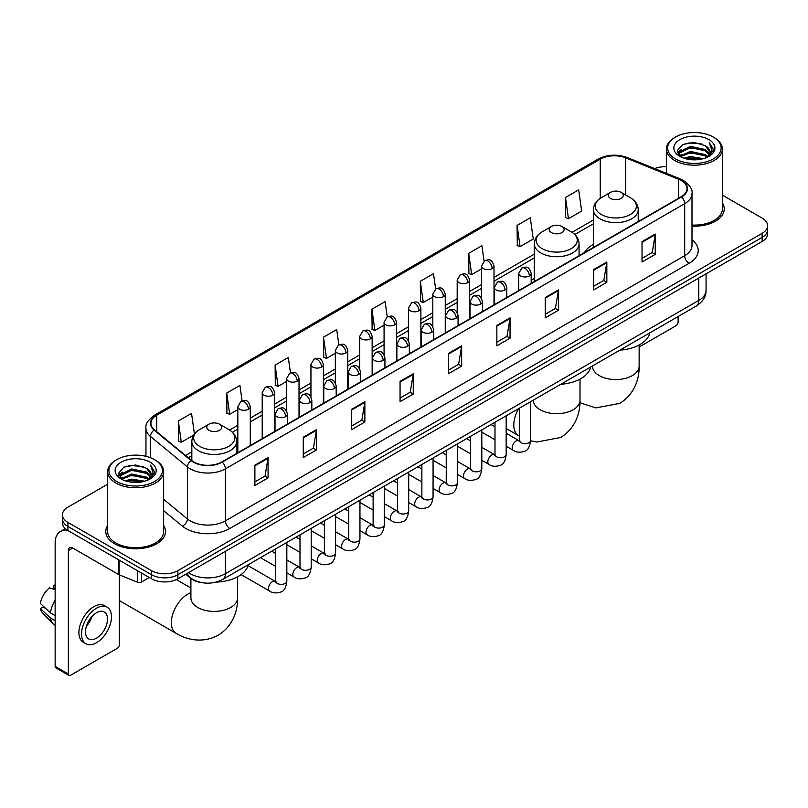 <?xml version="1.0" encoding="UTF-8"?>
<svg xmlns="http://www.w3.org/2000/svg" width="808" height="808" viewBox="0 0 808 808"><rect width="100%" height="100%" fill="white"/><g stroke="black" fill="none" stroke-linecap="round" stroke-linejoin="round"><path stroke-width="1.21" d="M534.28 278.548A32.977 19.039 0 0 0 531.179 280.447M593.405 244.41A32.977 19.039 0 0 0 584.356 252.662M202.566 582.76A18.665 10.777 180 0 1 190.759 578.346L185.769 574.225M107.656 484.194L67.902 507.151A18.665 10.777 0 0 0 62.438 514.767L62.438 522.897A18.665 10.777 0 0 0 67.902 530.513L151.49 578.78A18.665 10.777 0 0 0 177.891 578.78L762.136 241.471A18.665 10.777 0 0 0 767.6 233.845L767.6 229.785A18.665 10.777 0 0 1 762.136 237.401A18.665 10.777 0 0 0 767.6 229.785L767.6 225.715A18.665 10.777 0 0 0 762.136 218.099L722.382 195.142M62.438 514.767A18.665 10.777 0 0 0 67.902 522.392L151.49 570.65A18.665 10.777 0 0 0 177.891 570.65L177.891 574.71L762.136 237.401L177.891 574.71A18.665 10.777 0 0 1 151.49 574.71A18.665 10.777 0 0 0 177.891 574.71L177.891 578.78M67.902 522.392L67.902 526.452L151.49 574.71L67.902 526.452A18.665 10.777 0 0 1 62.438 518.837A18.665 10.777 0 0 0 67.902 526.452L67.902 530.513M107.656 525.533A29.866 17.241 0 0 0 105.787 531.533A29.866 17.241 0 0 0 114.534 543.723A29.866 17.241 0 0 0 147.086 547.46A29.866 17.241 0 0 0 165.519 531.533A29.866 17.241 0 0 0 163.65 525.533A29.866 17.241 0 0 1 165.519 531.533A29.866 17.241 0 0 1 147.086 547.46A29.866 17.241 0 0 1 114.534 543.723A29.866 17.241 0 0 1 105.787 531.533A29.866 17.241 0 0 1 107.656 525.533M681.184 180.507A19.907 11.494 180 0 1 687.012 188.638A19.907 11.494 180 0 1 681.184 196.758L221.887 461.934A19.907 11.494 180 0 1 191.496 460.398L154.53 429.927A19.907 11.494 180 0 1 150.934 423.331A19.907 11.494 180 0 1 156.762 415.201L600.243 159.166A19.907 11.494 180 0 1 625.735 157.873L678.528 179.214A19.907 11.494 180 0 1 681.184 180.507M681.538 180.305A20.412 11.787 0 0 0 678.811 178.982L626.028 157.641A20.412 11.787 0 0 0 599.889 158.964L156.409 414.999A20.412 11.787 0 0 0 154.126 430.088L191.092 460.57A20.412 11.787 0 0 0 222.23 462.136L681.538 196.96A20.412 11.787 0 0 0 681.538 180.305M254.884 465.186L254.884 485.507L268.074 477.892L268.074 457.57L254.884 465.186M254.884 481.901L265.044 476.033L268.024 458.247A4.979 2.879 -120 0 0 268.074 457.57M264.953 476.084L268.074 477.892M303.273 437.249L303.273 457.57L316.473 449.945L316.473 429.624L303.273 437.249M303.273 453.965L313.433 448.097L316.413 430.3A4.979 2.879 -120 0 0 316.473 429.624M313.353 448.147L316.473 449.945M351.662 409.313L351.662 429.624L364.863 422.008L364.863 401.687L351.662 409.313M351.662 426.028L361.832 420.15L364.812 402.364A4.979 2.879 -120 0 0 364.863 401.687M361.742 420.211L364.863 422.008M400.061 381.366L400.061 401.687L413.262 394.072L413.262 373.75L400.061 381.366M400.061 398.081L410.222 392.213L413.201 374.427A4.979 2.879 -120 0 0 413.262 373.75M410.141 392.264L413.262 394.072M642.027 241.673L642.027 261.994L655.227 254.368L655.227 234.047L642.027 241.673M642.027 258.388L652.197 252.51L655.177 234.724A4.979 2.879 -120 0 0 655.227 234.047M652.106 252.571L655.227 254.368M593.638 269.609L593.638 289.931L606.828 282.305L606.828 261.994L593.638 269.609M593.638 286.325L603.798 280.457L606.778 262.661A4.979 2.879 -120 0 0 606.828 261.994M603.707 280.507L606.828 282.305M545.238 297.546L545.238 317.867L558.439 310.252L558.439 289.931L545.238 297.546M545.238 314.261L555.409 308.393L558.389 290.607A4.979 2.879 -120 0 0 558.439 289.931M555.318 308.444L558.439 310.252M496.849 325.493L496.849 345.814L510.05 338.188L510.05 317.867L496.849 325.493M496.849 342.208L507.01 336.33L509.989 318.544A4.979 2.879 -120 0 0 510.05 317.867M506.919 336.391L510.05 338.188M448.45 353.429L448.45 373.75L461.651 366.125L461.651 345.804L448.45 353.429M448.45 370.145L458.621 364.277L461.6 346.481A4.979 2.879 -120 0 0 461.651 345.804M458.53 364.327L461.651 366.125M691.991 226.139A29.866 17.241 0 0 0 724.251 208.959A29.866 17.241 0 0 0 722.382 202.949A29.866 17.241 0 0 1 724.251 208.959A29.866 17.241 0 0 1 691.991 226.139M177.891 570.65L762.136 233.34A18.665 10.777 0 0 0 767.6 225.715M666.388 166.701A18.665 10.777 0 0 0 654.672 168.619M290.466 372.811L288.315 357.489L275.114 365.115L275.326 385.305M242.077 400.819L239.925 385.436L226.725 393.052L226.937 413.252M194.435 434.058L191.526 413.373L178.326 420.988L178.538 441.188M435.633 288.931L433.492 273.67L420.301 281.295L420.514 301.495M484.032 261.034L481.891 245.733L468.691 253.348L468.903 273.548M517.09 225.412L520.069 246.642L533.26 239.027L530.28 217.796L517.09 225.412L517.302 245.612M565.479 197.475L568.458 218.705L581.659 211.08L578.68 189.85L565.479 197.475L565.691 217.675M338.855 344.824L336.704 329.553L323.513 337.168L323.725 357.368M387.244 316.867L385.103 301.616L371.902 309.232L372.114 329.432M371.902 309.232L374.882 330.462L384.073 325.159M374.882 330.462L371.902 329.351M420.301 281.295L423.281 302.525L432.815 297.021M423.281 302.525L420.301 301.414M468.691 253.348L471.67 274.589L481.558 268.872M471.67 274.589L468.691 273.468M520.069 246.642L517.09 245.531M568.458 218.705L565.479 217.594M323.513 337.168L326.493 358.409L335.33 353.298M326.493 358.409L323.513 357.288M275.114 365.115L278.093 386.345L286.577 381.447M278.093 386.345L275.114 385.234M226.725 393.052L229.704 414.282L237.835 409.585M229.704 414.282L226.725 413.171M178.326 420.988L181.305 442.229L193.758 435.037M181.305 442.229L178.326 441.107M639.138 347.026L675.902 325.796A3.111 1.798 120 0 0 678.104 321.988L678.104 316.544M675.468 158.913A26.755 15.443 0 0 0 713.302 158.913A26.755 15.443 0 0 0 713.302 137.067L714.181 137.582A27.997 16.16 0 0 1 722.382 149.005A27.997 16.16 0 0 1 705.101 163.943A27.997 16.16 0 0 1 674.589 160.439A27.997 16.16 0 0 1 666.388 149.005A27.997 16.16 0 0 1 674.589 137.582L675.468 137.067A26.755 15.443 0 0 0 675.468 158.913M691.991 225.058A27.997 16.16 0 0 0 722.382 208.959L722.382 149.005M683.901 158.186L690.355 156.53L703.445 158.631M685.75 158.752L690.355 157.802L701.536 159.105M679.871 156.106L690.355 151.45L705.384 154.621L707.798 156.631M680.518 156.641L690.355 152.722L705.384 155.893L707.131 157.227M679.013 155.247L679.356 151.874L690.355 146.369L705.384 149.541L709.495 154.207M678.871 154.631L679.356 153.146L690.355 147.642L705.384 150.813L709.202 154.813M706.97 157.358A15.554 8.979 0 0 0 709.939 152.086A15.554 8.979 0 0 0 705.384 145.733L709.929 152.389M708.899 139.612A20.533 11.857 0 0 0 679.912 139.582A20.533 11.857 0 0 0 679.77 156.328A20.533 11.857 0 0 0 679.861 156.378A20.533 11.857 0 0 0 708.99 156.328A20.533 11.857 0 0 0 708.899 139.612M705.384 145.733L694.203 142.4L682.72 144.511L677.397 150.53L680.932 156.944M708.242 156.742L713.201 150.45L713.302 149.318L709.262 142.572L711.808 150.126L707.131 157.287M714.181 137.582L713.302 137.067A26.755 15.443 0 0 0 675.468 137.067M709.262 142.572L713.302 149.571M682.457 144.642L689.487 142.905L702.081 144.036M677.599 152.813L679.892 151.015M684.942 148.864L689.487 147.985L701.637 148.985M684.942 153.944L689.487 153.066L701.637 154.065M685.881 158.782L689.487 158.146L701.516 159.105M677.468 152.318L681.235 149.642M679.467 155.732L681.235 154.722M610.525 198.435A7.464 4.313 0 0 0 621.089 198.435A7.464 4.313 0 0 0 621.089 192.344L630.361 197.697A20.574 11.878 0 0 1 630.361 214.494A20.574 11.878 0 0 1 601.263 214.494A20.574 11.878 0 0 1 601.263 197.697C596.193 200.707 593.577 204.697 593.405 209.686A22.402 12.928 0 0 0 599.97 218.827A22.402 12.928 0 0 0 624.382 221.634A22.402 12.928 0 0 0 638.209 209.686C638.037 204.697 635.421 200.707 630.361 197.697L621.089 192.344A7.464 4.313 0 0 0 610.525 192.344A7.464 4.313 0 0 0 610.525 198.435M619.918 350.137A34.219 19.756 0 0 0 649.784 332.896M551.399 232.573A7.464 4.313 0 0 0 561.954 232.573A7.464 4.313 0 0 0 561.964 226.482L571.226 231.835A20.574 11.878 0 0 1 571.226 248.632A20.574 11.878 0 0 1 542.128 248.632A20.574 11.878 0 0 1 542.128 231.835C537.067 234.845 534.452 238.835 534.28 243.824A22.402 12.928 0 0 0 540.845 252.965A22.402 12.928 0 0 0 565.246 255.772A22.402 12.928 0 0 0 579.073 243.824C578.912 238.835 576.296 234.845 571.226 231.835L561.964 226.482A7.464 4.313 0 0 0 551.399 226.482A7.464 4.313 0 0 0 551.399 232.573M560.792 384.275A34.219 19.756 0 0 0 590.648 367.034M120.271 575.256A23.331 13.473 120 0 0 119.372 576.993M119.372 600.384A23.331 13.473 120 0 0 120.735 601.374L176.164 633.371A23.331 13.473 -60 0 1 172.589 614.676A23.331 13.473 -60 0 1 187.83 594.122A23.331 13.473 -60 0 1 190.9 592.678M208.949 430.29A7.464 4.313 0 0 0 219.503 430.29A7.464 4.313 0 0 0 219.503 424.19L228.775 429.543A20.574 11.878 0 0 1 228.775 446.339A20.574 11.878 0 0 1 199.677 446.339A20.574 11.878 0 0 1 199.677 429.543C194.607 432.553 191.991 436.552 191.829 441.532A22.402 12.928 0 0 0 198.394 450.682A22.402 12.928 0 0 0 222.796 453.48A22.402 12.928 0 0 0 236.623 441.532C236.461 436.552 233.845 432.553 228.775 429.543L219.503 424.19A7.464 4.313 0 0 0 208.949 424.19A7.464 4.313 0 0 0 208.949 430.29M216.191 582.093A34.219 19.756 0 0 0 248.197 564.741M141.481 572.993L141.481 582.013L149.288 577.508M68.832 531.058A24.886 14.372 -120 0 0 60.297 531.573A24.886 14.372 -120 0 0 55.146 542.966L55.146 666.408L68.347 674.024L68.347 550.581A6.222 3.596 60 0 1 69.629 547.733A6.222 3.596 60 0 1 72.74 548.046L118.746 574.599L118.746 559.873M68.347 674.024A3.111 1.798 120 0 0 68.983 675.448L55.792 667.832A3.111 1.798 -60 0 1 55.146 666.408M68.983 675.448A3.111 1.798 120 0 0 70.538 675.296L117.18 648.37A3.111 1.798 120 0 0 119.372 644.562L119.372 574.892M141.481 582.013A3.111 1.798 180 0 1 137.501 582.215L119.16 574.801A3.111 1.798 180 0 1 118.746 574.599M96.495 638.158A15.554 8.979 120 0 0 106.656 624.453A15.554 8.979 120 0 0 104.272 611.989A15.554 8.979 120 0 0 96.495 612.767A15.554 8.979 120 0 0 86.335 626.473A15.554 8.979 120 0 0 88.718 638.936A15.554 8.979 120 0 0 96.495 638.158M86.446 626.109A15.554 8.979 120 0 0 92.031 616.433M55.146 585.719L53.823 585.325L53.823 588.446L55.146 589.214M107.08 607.141L104.434 605.616A21.149 12.211 120 0 0 93.859 606.667A21.149 12.211 120 0 0 80.043 625.311A21.149 12.211 120 0 0 83.285 642.259L85.921 643.784A21.149 12.211 120 0 0 96.495 642.734A21.149 12.211 120 0 0 110.322 624.099A21.149 12.211 120 0 0 107.08 607.141A21.149 12.211 120 0 0 96.495 608.192A21.149 12.211 120 0 0 82.679 626.836A21.149 12.211 120 0 0 85.921 643.784M55.146 600.263A20.533 11.857 120 0 0 50.47 612.918L40.4 603.495A16.18 9.342 120 0 1 49.429 587.86L55.146 589.598M55.146 615.615L50.47 612.918M45.844 608.596L43.107 607.01L40.4 608.575L50.47 617.999L55.146 620.695M50.47 617.999A20.533 11.857 120 0 0 53.005 623.736A20.533 11.857 120 0 0 54.56 624.958L55.146 625.291M55.146 584.952A16.18 9.342 120 0 0 53.823 585.325M40.4 608.575A16.18 9.342 120 0 0 42.309 612.605L53.005 623.736M116.736 481.497A26.755 15.443 0 0 0 154.57 481.497A26.755 15.443 0 0 0 154.57 459.651L155.449 460.156A27.997 16.16 0 0 1 163.65 471.589A27.997 16.16 0 0 1 146.369 486.527A27.997 16.16 0 0 1 115.857 483.022A27.997 16.16 0 0 1 107.656 471.589A27.997 16.16 0 0 1 115.857 460.156L116.736 459.651A26.755 15.443 0 0 0 116.736 481.497M107.656 471.589L107.656 531.533A27.997 16.16 0 0 0 115.857 542.966A27.997 16.16 0 0 0 146.369 546.471A27.997 16.16 0 0 0 163.65 531.533L163.65 471.589M125.169 480.77L131.633 479.114L144.713 481.204M127.018 481.326L131.633 480.376L142.804 481.679M121.139 478.69L131.633 474.033L146.652 477.205L149.066 479.205M121.786 479.215L131.633 475.296L146.652 478.467L148.399 479.811M120.281 477.821L120.634 474.458L131.633 468.953L146.652 472.125L150.763 476.791M120.15 477.205L120.634 475.72L131.633 470.216L146.652 473.387L150.47 477.397M148.238 479.942A15.554 8.979 0 0 0 151.207 474.66A15.554 8.979 0 0 0 146.652 468.307L151.197 474.973M150.177 462.186A20.533 11.857 0 0 0 121.18 462.166A20.533 11.857 0 0 0 121.048 478.902A20.533 11.857 0 0 0 121.139 478.952A20.533 11.857 0 0 0 150.258 478.902A20.533 11.857 0 0 0 150.177 462.186M146.652 468.307L135.471 464.974L123.998 467.085L118.665 473.104L122.2 479.518M149.52 479.316L154.48 473.023L154.57 471.892L150.541 465.145L153.086 472.71L148.409 479.861M155.449 460.156L154.57 459.651A26.755 15.443 0 0 0 116.736 459.651M150.541 465.145L154.57 472.155M123.725 467.216L130.755 465.489L143.359 466.62M118.867 475.397L121.17 473.589M126.22 471.448L130.755 470.569L142.905 471.559M126.22 476.528L130.755 475.649L142.905 476.639M127.149 481.366L130.755 480.73L142.784 481.689M118.736 474.892L122.503 472.215M120.745 478.316L122.503 477.296M188.537 572.63A24.886 14.372 0 0 0 190.203 573.7A24.886 14.372 0 0 0 225.402 573.7L698.779 300.394A24.886 14.372 0 0 0 706.071 290.234C706.253 296.415 702.96 301.697 696.203 306.091L222.826 579.397A12.443 7.181 60 0 0 225.402 573.7L225.402 551.349M698.779 278.043L698.779 300.394A12.443 7.181 60 0 1 696.203 306.091M187.527 573.215A12.443 8.322 129.5 0 0 189.698 577.255L185.921 574.145M762.136 241.471L762.136 233.34M151.49 578.78L151.49 570.65M691.991 239.835A31.108 17.958 180 0 1 689.103 263.307L229.805 528.482A6.222 3.596 60 0 1 225.402 520.867L684.699 255.692A24.886 14.372 0 0 0 691.991 245.531L691.991 193.506A24.886 14.372 180 0 1 684.699 203.667A6.222 3.596 -120 0 0 681.538 196.96M229.805 528.482A31.108 17.958 180 0 1 185.81 528.482A31.108 17.958 180 0 1 182.325 526.089L163.65 510.696M191.092 460.57A6.222 4.161 129.5 0 0 187.416 466.923L187.416 518.948A24.886 14.372 0 0 0 190.203 520.867A24.886 14.372 0 0 0 225.402 520.867L225.402 468.842A24.886 14.372 180 0 1 187.416 466.923L150.46 436.451A24.886 14.372 180 0 1 145.955 428.21L145.955 456.318M691.991 193.506C692.82 189.627 689.961 185.284 683.416 180.497L680.144 178.911A6.222 2.909 112 0 0 678.811 178.982M680.144 178.911L627.351 157.57C617.049 153.924 607.273 154.459 598.011 159.166A6.222 3.596 60 0 1 599.889 158.964M156.409 414.999A6.222 3.596 -120 0 0 154.53 415.201C148.076 419.847 145.218 424.18 145.955 428.21M154.126 430.088A6.222 4.161 129.5 0 0 150.46 436.451L150.46 457.702M627.351 157.57A6.222 2.909 112 0 0 626.028 157.641M222.23 462.136A6.222 3.596 60 0 1 225.402 468.842L684.699 203.667L684.699 255.692A6.222 3.596 60 0 0 689.103 263.307M163.65 499.354L187.416 518.948A6.222 4.161 -50.5 0 1 182.325 526.089M156.762 415.201L156.762 431.765M678.528 179.214L678.528 198.293M625.735 157.873L625.735 195.031M639.997 220.544L638.209 219.816M600.243 159.166L600.243 198.324M593.405 220.008L572.054 232.33M534.28 254.146L494.011 277.397M481.558 284.578L469.63 291.466M457.187 298.647L445.259 305.535M432.815 312.726L420.887 319.614M408.444 326.796L396.516 333.684M384.073 340.865L372.145 347.753M359.701 354.934L347.773 361.822M335.33 369.014L323.392 375.902M310.949 383.083L299.021 389.971M286.577 397.152L274.649 404.04M262.206 411.221L250.278 418.11M237.835 425.291L229.603 430.048M191.829 451.854L185.537 455.49M448.45 354.076L461.6 346.481M496.849 326.129L509.989 318.544M545.238 298.192L558.389 290.607M593.638 270.256L606.778 262.661M642.027 242.309L655.177 234.724M400.061 382.012L413.201 374.427M351.662 409.949L364.812 402.364M303.273 437.896L316.413 430.3M254.884 465.832L268.024 458.247M639.138 344.976L639.138 366.075A23.331 13.473 180 0 1 632.31 375.609A23.331 13.473 180 0 1 599.314 375.609A23.331 13.473 180 0 1 592.476 366.075L592.527 366.994M580.013 379.114L580.013 400.212A23.331 13.473 180 0 1 573.175 409.747A23.331 13.473 180 0 1 540.178 409.747A23.331 13.473 180 0 1 533.351 400.212L533.401 401.132M519.362 436.088L518.615 435.663A23.331 13.473 -60 0 1 518.706 408.565M237.562 576.821L237.562 597.93A23.331 13.473 180 0 1 230.724 607.454A23.331 13.473 180 0 1 197.728 607.454A23.331 13.473 180 0 1 190.9 597.93L190.951 598.839M529.361 275.932A6.222 3.596 0 0 0 531.179 273.397C528.654 265.408 526.2 267.004 521.847 268.004A6.222 3.596 60 0 1 524.958 268.317A6.222 3.596 -120 0 1 529.361 275.932A6.222 3.596 0 0 1 520.564 275.932A6.222 3.596 0 0 1 518.736 273.397L521.847 268.004M506.182 446.208L513.363 450.359A5.595 3.232 -60 0 1 512.504 445.864A5.595 3.232 -60 0 1 516.161 440.936A5.595 3.232 -60 0 1 516.413 440.794A5.595 3.232 -60 0 1 518.958 440.653L506.182 433.28M519.685 441.219L519.18 441.633L519.362 440.421A5.595 3.232 -0 0 0 520.998 442.713A5.595 3.232 -0 0 0 528.664 442.855A5.595 3.232 -0 0 0 530.563 440.421C529.795 446.925 527.775 450.561 524.513 451.319C519.837 452.743 516.12 452.419 513.363 450.359M504.99 290.001A6.222 3.596 0 0 0 506.808 287.466C504.283 279.487 501.829 281.073 497.476 282.073A6.222 3.596 60 0 1 500.586 282.386A6.222 3.596 -120 0 1 504.99 290.001A6.222 3.596 0 0 1 496.183 290.001A6.222 3.596 0 0 1 494.365 287.466L497.476 282.073M481.81 460.287L488.991 464.428A5.595 3.232 -60 0 1 488.133 459.944A5.595 3.232 -60 0 1 491.789 455.005A5.595 3.232 -60 0 1 492.042 454.874A5.595 3.232 -60 0 1 494.587 454.732L481.81 447.349M495.304 455.288L494.809 455.702L494.991 454.5A5.595 3.232 -0 0 0 496.627 456.783A5.595 3.232 -0 0 0 504.293 456.924A5.595 3.232 -0 0 0 506.182 454.5C505.414 460.994 503.404 464.63 500.142 465.388C495.466 466.812 491.749 466.489 488.991 464.428M480.609 304.081A6.222 3.596 0 0 0 482.437 301.536C479.912 293.556 477.457 295.142 473.104 296.152A6.222 3.596 60 0 1 476.215 296.455A6.222 3.596 -120 0 1 480.609 304.081A6.222 3.596 0 0 1 471.811 304.081A6.222 3.596 0 0 1 469.993 301.536L473.104 296.152M457.439 474.357L464.62 478.498A5.595 3.232 -60 0 1 463.762 474.013A5.595 3.232 -60 0 1 467.418 469.074A5.595 3.232 -60 0 1 467.66 468.943A5.595 3.232 -60 0 1 470.216 468.802L457.439 461.429M470.933 469.367L470.438 469.781L470.609 468.569A5.595 3.232 -0 0 0 472.256 470.852A5.595 3.232 -0 0 0 479.922 470.993A5.595 3.232 -0 0 0 481.81 468.569C481.043 475.074 479.033 478.7 475.771 479.467C471.094 480.891 467.377 480.568 464.62 478.498M456.237 318.15A6.222 3.596 0 0 0 458.065 315.605C455.54 307.626 453.086 309.212 448.733 310.221A6.222 3.596 60 0 1 451.844 310.524A6.222 3.596 -120 0 1 456.237 318.15A6.222 3.596 0 0 1 447.44 318.15A6.222 3.596 0 0 1 445.622 315.605L448.733 310.221M433.068 488.426L440.239 492.567A5.595 3.232 -60 0 1 439.38 488.082A5.595 3.232 -60 0 1 443.047 483.144A5.595 3.232 -60 0 1 443.289 483.012A5.595 3.232 -60 0 1 445.844 482.871L433.068 475.498M446.561 483.436L446.066 483.851L446.238 482.639A5.595 3.232 -0 0 0 447.885 484.921A5.595 3.232 -0 0 0 455.54 485.063A5.595 3.232 -0 0 0 457.439 482.639C456.671 489.143 454.662 492.779 451.399 493.536C446.723 494.961 443.006 494.637 440.239 492.567M431.866 332.219A6.222 3.596 0 0 0 433.694 329.684C431.169 321.695 428.715 323.291 424.362 324.291A6.222 3.596 60 0 1 427.472 324.604A6.222 3.596 -120 0 1 431.866 332.219A6.222 3.596 0 0 1 423.069 332.219A6.222 3.596 0 0 1 421.251 329.684L424.362 324.291M408.696 502.495L415.868 506.636A5.595 3.232 -60 0 1 415.009 502.152A5.595 3.232 -60 0 1 418.665 497.223A5.595 3.232 -60 0 1 418.918 497.082A5.595 3.232 -60 0 1 421.473 496.94L408.696 489.567M422.19 497.506L421.685 497.92L421.867 496.708A5.595 3.232 -0 0 0 423.513 499.001A5.595 3.232 -0 0 0 431.169 499.132A5.595 3.232 -0 0 0 433.068 496.708C432.3 503.212 430.29 506.848 427.028 507.606C422.352 509.03 418.625 508.707 415.868 506.636M407.495 346.289A6.222 3.596 0 0 0 409.313 343.754C406.788 335.774 404.333 337.36 399.98 338.36A6.222 3.596 60 0 1 403.091 338.673A6.222 3.596 -120 0 1 407.495 346.289A6.222 3.596 0 0 1 398.697 346.289A6.222 3.596 0 0 1 396.869 343.754L399.98 338.36M384.325 516.575L391.496 520.716A5.595 3.232 -60 0 1 390.638 516.221A5.595 3.232 -60 0 1 394.294 511.292A5.595 3.232 -60 0 1 394.546 511.161A5.595 3.232 -60 0 1 397.092 511.01L384.325 503.636M397.819 511.575L397.314 511.989L397.496 510.787A5.595 3.232 -0 0 0 399.132 513.07A5.595 3.232 -0 0 0 406.798 513.211A5.595 3.232 -0 0 0 408.696 510.787C407.929 517.282 405.909 520.918 402.657 521.675C397.97 523.099 394.254 522.776 391.496 520.716M383.123 360.358A6.222 3.596 0 0 0 384.941 357.823C382.416 349.844 379.962 351.43 375.609 352.429A6.222 3.596 60 0 1 378.72 352.743A6.222 3.596 -120 0 1 383.123 360.358A6.222 3.596 0 0 1 374.326 360.358A6.222 3.596 0 0 1 372.498 357.823L375.609 352.429M359.954 530.644L367.125 534.785A5.595 3.232 -60 0 1 366.266 530.3A5.595 3.232 -60 0 1 369.923 525.362A5.595 3.232 -60 0 1 370.175 525.23A5.595 3.232 -60 0 1 372.72 525.089L359.954 517.706M373.447 525.655L372.942 526.069L373.124 524.857A5.595 3.232 -0 0 0 374.761 527.139A5.595 3.232 -0 0 0 382.426 527.281A5.595 3.232 -0 0 0 384.325 524.857C383.558 531.361 381.538 534.987 378.285 535.755C373.599 537.168 369.882 536.855 367.125 534.785M358.752 374.437A6.222 3.596 0 0 0 360.57 371.892C358.045 363.913 355.591 365.499 351.238 366.509A6.222 3.596 60 0 1 354.348 366.812A6.222 3.596 -120 0 1 358.752 374.437A6.222 3.596 0 0 1 349.955 374.437A6.222 3.596 0 0 1 348.127 371.892L351.238 366.509M335.572 544.713L342.754 548.854A5.595 3.232 -60 0 1 341.895 544.37A5.595 3.232 -60 0 1 345.551 539.431A5.595 3.232 -60 0 1 345.804 539.3A5.595 3.232 -60 0 1 348.349 539.158L335.572 531.785M349.076 539.724L348.571 540.138L348.753 538.926A5.595 3.232 -0 0 0 350.389 541.209A5.595 3.232 -0 0 0 358.055 541.35A5.595 3.232 -0 0 0 359.954 538.926C359.186 545.43 357.166 549.056 353.904 549.824C349.228 551.248 345.511 550.925 342.754 548.854M334.381 388.507A6.222 3.596 0 0 0 336.199 385.961C333.674 377.982 331.219 379.578 326.866 380.578A6.222 3.596 60 0 1 329.977 380.881A6.222 3.596 -120 0 1 334.381 388.507A6.222 3.596 0 0 1 325.574 388.507A6.222 3.596 0 0 1 323.756 385.961L326.866 380.578M311.201 558.783L318.382 562.923A5.595 3.232 -60 0 1 317.524 558.439A5.595 3.232 -60 0 1 321.18 553.51A5.595 3.232 -60 0 1 321.422 553.369A5.595 3.232 -60 0 1 323.978 553.227L311.201 545.855M324.695 553.793L324.2 554.207L324.382 552.995A5.595 3.232 -0 0 0 326.018 555.288A5.595 3.232 -0 0 0 333.684 555.419A5.595 3.232 -0 0 0 335.572 552.995C334.805 559.5 332.795 563.136 329.533 563.893C324.856 565.317 321.14 564.994 318.382 562.923M309.999 402.576A6.222 3.596 0 0 0 311.827 400.041C309.302 392.052 306.848 393.647 302.495 394.647A6.222 3.596 60 0 1 305.606 394.961A6.222 3.596 -120 0 1 309.999 402.576A6.222 3.596 0 0 1 301.202 402.576A6.222 3.596 0 0 1 299.384 400.041L302.495 394.647M286.83 572.852L294.001 577.003A5.595 3.232 -60 0 1 293.142 572.508A5.595 3.232 -60 0 1 296.809 567.58A5.595 3.232 -60 0 1 297.051 567.438A5.595 3.232 -60 0 1 299.606 567.297L286.83 559.924M300.324 567.862L299.829 568.276L300 567.065A5.595 3.232 -0 0 0 301.647 569.357A5.595 3.232 -0 0 0 309.302 569.499A5.595 3.232 -0 0 0 311.201 567.065C310.434 573.569 308.424 577.205 305.161 577.962C300.485 579.386 296.768 579.063 294.001 577.003M285.628 416.645A6.222 3.596 0 0 0 287.456 414.11C284.931 406.131 282.477 407.717 278.124 408.717A6.222 3.596 60 0 1 281.234 409.03A6.222 3.596 -120 0 1 285.628 416.645A6.222 3.596 0 0 1 276.831 416.645A6.222 3.596 0 0 1 275.013 414.11L278.124 408.717M241.107 574.599L269.63 591.072A5.595 3.232 -60 0 1 268.771 586.588A5.595 3.232 -60 0 1 272.437 581.649A5.595 3.232 -60 0 1 272.68 581.518A5.595 3.232 -60 0 1 275.235 581.376L247.975 565.63M275.952 581.932L275.447 582.346L275.629 581.144A5.595 3.232 -0 0 0 277.275 583.427A5.595 3.232 -0 0 0 284.931 583.568A5.595 3.232 -0 0 0 286.83 581.144C286.062 587.638 284.052 591.274 280.79 592.032C276.114 593.456 272.387 593.133 269.63 591.072M492.183 268.539A6.222 3.596 0 0 0 494.011 266.004C491.486 258.025 489.032 259.61 484.669 260.61A6.222 3.596 60 0 1 487.79 260.923A6.222 3.596 -120 0 1 492.183 268.539A6.222 3.596 0 0 1 483.386 268.539A6.222 3.596 0 0 1 481.558 266.004L484.669 260.61M467.812 282.618A6.222 3.596 0 0 0 469.63 280.073C467.105 272.094 464.651 273.68 460.297 274.69A6.222 3.596 60 0 1 463.408 274.993A6.222 3.596 -120 0 1 467.812 282.618A6.222 3.596 0 0 1 459.015 282.618A6.222 3.596 0 0 1 457.187 280.073L460.297 274.69M443.441 296.688A6.222 3.596 0 0 0 445.259 294.142C442.734 286.163 440.279 287.749 435.926 288.759A6.222 3.596 60 0 1 439.037 289.062A6.222 3.596 -120 0 1 443.441 296.688A6.222 3.596 0 0 1 434.643 296.688A6.222 3.596 0 0 1 432.815 294.142L435.926 288.759M419.069 310.757A6.222 3.596 0 0 0 420.887 308.212C418.362 300.233 415.908 301.828 411.555 302.828A6.222 3.596 60 0 1 414.666 303.131A6.222 3.596 -120 0 1 419.069 310.757A6.222 3.596 0 0 1 410.262 310.757A6.222 3.596 0 0 1 408.444 308.212L411.555 302.828M394.688 324.826A6.222 3.596 0 0 0 396.516 322.291C393.991 314.312 391.537 315.898 387.184 316.898A6.222 3.596 60 0 1 390.294 317.211A6.222 3.596 -120 0 1 394.688 324.826A6.222 3.596 0 0 1 385.891 324.826A6.222 3.596 0 0 1 384.073 322.291L387.184 316.898M370.316 338.895A6.222 3.596 0 0 0 372.145 336.36C369.62 328.381 367.165 329.967 362.812 330.967A6.222 3.596 60 0 1 365.923 331.28A6.222 3.596 -120 0 1 370.316 338.895A6.222 3.596 0 0 1 361.519 338.895A6.222 3.596 0 0 1 359.701 336.36L362.812 330.967M345.945 352.975A6.222 3.596 0 0 0 347.773 350.43C345.248 342.451 342.794 344.036 338.441 345.046A6.222 3.596 60 0 1 341.552 345.349A6.222 3.596 -120 0 1 345.945 352.975A6.222 3.596 0 0 1 337.148 352.975A6.222 3.596 0 0 1 335.33 350.43L338.441 345.046M321.574 367.044A6.222 3.596 0 0 0 323.392 364.499C320.867 356.52 318.413 358.116 314.06 359.116A6.222 3.596 60 0 1 317.17 359.419A6.222 3.596 -120 0 1 321.574 367.044A6.222 3.596 0 0 1 312.777 367.044A6.222 3.596 0 0 1 310.949 364.499L314.06 359.116M297.203 381.113A6.222 3.596 0 0 0 299.021 378.578C296.496 370.589 294.041 372.185 289.688 373.185A6.222 3.596 60 0 1 292.799 373.498A6.222 3.596 -120 0 1 297.203 381.113A6.222 3.596 0 0 1 288.406 381.113A6.222 3.596 0 0 1 286.577 378.578L289.688 373.185M272.831 395.183A6.222 3.596 0 0 0 274.649 392.648C272.124 384.669 269.67 386.254 265.317 387.254A6.222 3.596 60 0 1 268.428 387.567A6.222 3.596 -120 0 1 272.831 395.183A6.222 3.596 0 0 1 264.034 395.183A6.222 3.596 0 0 1 262.206 392.648L265.317 387.254M248.46 409.252A6.222 3.596 0 0 0 250.278 406.717C247.753 398.738 245.299 400.324 240.946 401.334A6.222 3.596 60 0 1 244.056 401.637A6.222 3.596 -120 0 1 248.46 409.252A6.222 3.596 0 0 1 239.653 409.252A6.222 3.596 0 0 1 237.835 406.717L240.946 401.334M68.347 550.581L72.74 548.046M119.16 560.106L119.16 574.801M137.501 582.215L137.501 570.7M222.826 579.397C212.807 584.426 202.798 584.426 192.789 579.397L189.698 577.255M706.071 290.234L706.071 273.831M598.011 159.166L154.53 415.201M593.405 223.796L574.841 234.512M534.28 257.934L494.011 281.184M481.558 288.365L469.63 295.253M457.187 302.445L445.259 309.323M432.815 316.514L420.887 323.402M408.444 330.583L396.516 337.471M384.073 344.652L372.145 351.541M359.701 358.722L347.773 365.61M335.33 372.801L323.392 379.689M310.949 386.87L299.021 393.759M286.577 400.94L274.649 407.828M262.206 415.009L250.278 421.897M237.835 429.078L232.391 432.229M191.829 455.641L188.244 457.712M678.831 155.025L678.831 153.995M666.388 173.356L666.388 149.005M639.138 366.075C639.451 377.801 635.098 393.971 619.746 403.374L595.87 407.899L579.952 402.738M638.209 221.574L638.209 209.686M593.405 247.44L593.405 209.686M610.525 192.344L601.263 197.697M580.013 400.212C580.326 411.929 575.973 428.109 560.611 437.512L536.734 442.037L530.553 440.754M518.615 435.663L506.182 428.482M579.073 255.712L579.073 243.824M534.28 281.578L534.28 243.824M551.399 226.482L542.128 231.835M237.562 597.93C237.875 609.646 233.522 625.826 218.16 635.229C202.343 643.825 186.153 639.512 176.164 633.371M236.623 453.419L236.623 441.532M191.829 460.671L191.829 441.532M208.949 424.19L199.677 429.543M190.9 588.002L176.326 579.589M190.9 578.457L190.9 597.93M520.1 441.107L518.958 440.653M530.563 401.728L530.563 440.421M531.179 283.366L531.179 273.397M494.991 439.744L481.81 432.139M519.362 408.191L519.362 440.421M518.736 290.547L518.736 273.397M494.991 426.816L491.042 424.543M495.728 455.177L494.587 454.732M506.182 415.797L506.182 454.5M506.808 297.435L506.808 287.466M470.609 453.813L457.439 446.208M494.991 422.261L494.991 454.5M494.365 304.616L494.365 287.466M470.609 440.885L466.671 438.613M471.357 469.246L470.216 468.802M481.81 429.866L481.81 468.569M482.437 311.504L482.437 301.536M446.238 467.893L433.068 460.287M470.609 436.33L470.609 468.569M469.993 318.695L469.993 301.536M446.238 454.954L442.299 452.682M446.976 483.315L445.844 482.871M457.439 443.935L457.439 482.639M458.065 325.584L458.065 315.605M421.867 481.962L408.696 474.357M446.238 450.409L446.238 482.639M445.622 332.765L445.622 315.605M421.867 469.034L417.928 466.751M422.604 497.395L421.473 496.94M433.068 458.015L433.068 496.708M433.694 339.653L433.694 329.684M397.496 496.031L384.325 488.426M421.867 464.479L421.867 496.708M421.251 346.834L421.251 329.684M397.496 483.103L393.557 480.821M398.233 511.464L397.092 511.01M408.696 472.084L408.696 510.787M409.313 353.722L409.313 343.754M373.124 510.101L359.954 502.495M397.496 478.548L397.496 510.787M396.869 360.903L396.869 343.754M373.124 497.173L369.185 494.9M373.862 525.533L372.72 525.089M384.325 486.153L384.325 524.857M384.941 367.791L384.941 357.823M348.753 524.18L335.572 516.575M373.124 492.617L373.124 524.857M372.498 374.983L372.498 357.823M348.753 511.242L344.804 508.969M349.49 539.603L348.349 539.158M359.954 500.223L359.954 538.926M360.57 381.861L360.57 371.892M324.382 538.249L311.201 530.644M348.753 506.687L348.753 538.926M348.127 389.052L348.127 371.892M324.382 525.311L320.433 523.039M325.119 553.682L323.978 553.227M335.572 514.302L335.572 552.995M336.199 395.94L336.199 385.961M300 552.318L286.83 544.713M324.382 520.766L324.382 552.995M323.756 403.121L323.756 385.961M300 539.39L296.061 537.108M300.738 567.751L299.606 567.297M311.201 528.371L311.201 567.065M311.827 410.01L311.827 400.041M275.629 566.388L260.489 557.651M300 534.835L300 567.065M299.384 417.191L299.384 400.041M275.629 553.46L271.69 551.187M276.366 581.821L275.235 581.376M286.83 542.441L286.83 581.144M287.456 424.079L287.456 414.11M275.629 548.905L275.629 581.144M275.013 431.26L275.013 414.11M494.011 304.828L494.011 266.004M481.558 298.354L481.558 266.004M469.63 318.897L469.63 280.073M457.187 312.433L457.187 280.073M445.259 332.967L445.259 294.142M432.815 326.503L432.815 294.142M420.887 347.046L420.887 308.212M408.444 340.572L408.444 308.212M396.516 361.115L396.516 322.291M384.073 354.641L384.073 322.291M372.145 375.185L372.145 336.36M359.701 368.721L359.701 336.36M347.773 389.254L347.773 350.43M335.33 382.79L335.33 350.43M323.392 403.323L323.392 364.499M310.949 396.859L310.949 364.499M299.021 417.403L299.021 378.578M286.577 410.929L286.577 378.578M274.649 431.472L274.649 392.648M262.206 438.653L262.206 392.648M250.278 445.541L250.278 406.717M237.835 452.722L237.835 406.717M60.297 531.573L65.337 528.664M120.099 477.609L120.099 476.579"/></g></svg>
